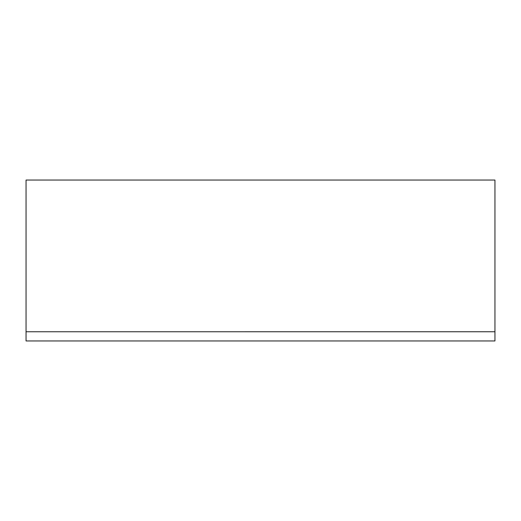 <?xml version="1.0" encoding="UTF-8"?>
<svg xmlns="http://www.w3.org/2000/svg" width="521" height="521" viewBox="0 0 521 521"><rect width="100%" height="100%" fill="white"/><g stroke="black" fill="none" stroke-linecap="round" stroke-linejoin="round"><path stroke-width="0.78" d="M26.05 331.76L494.95 331.76L494.95 340.955L26.05 340.955L26.05 331.76L494.95 331.747L494.95 180.045L26.05 180.045L26.05 331.747"/></g></svg>
